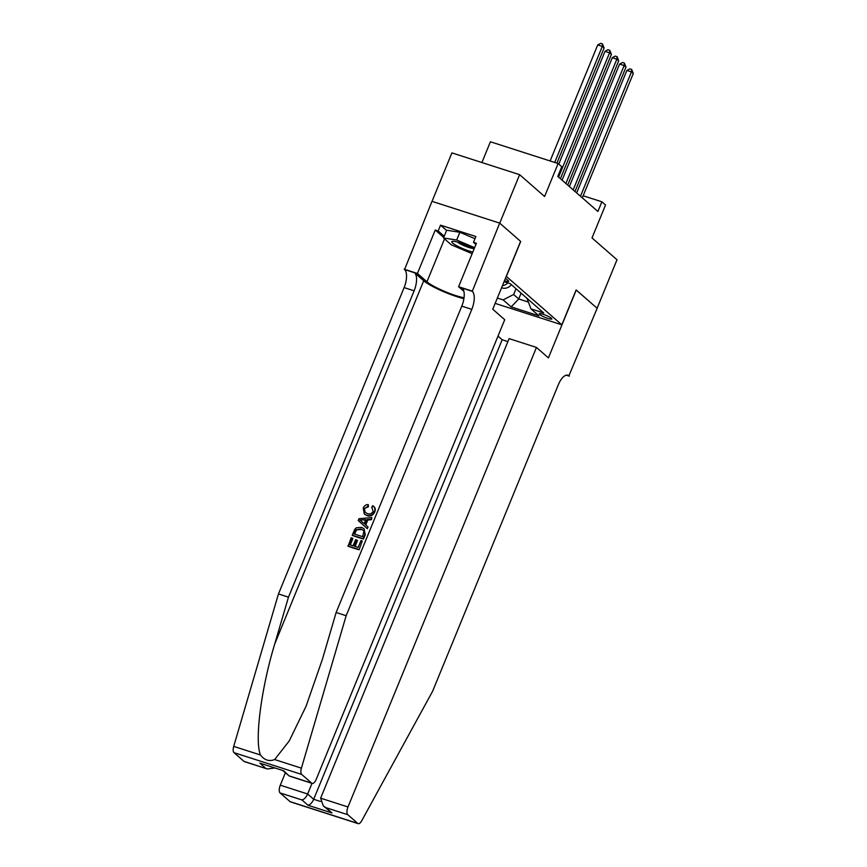 <?xml version="1.0" encoding="UTF-8"?>
<svg xmlns="http://www.w3.org/2000/svg" width="867" height="867" viewBox="0 0 867 867"><rect width="100%" height="100%" fill="white"/><g stroke="black" fill="none" stroke-linecap="round" stroke-linejoin="round"><path stroke-width="1.3" d="M551.423 318.254A6.795 1.105 -157.7 0 0 544.584 314.797A6.795 1.105 -157.7 0 0 539.274 313.789A6.795 1.105 -157.7 0 0 539.707 314.483A6.795 1.105 -157.7 0 0 546.546 317.94A6.795 1.105 -157.7 0 0 551.856 318.948A6.795 1.105 -157.7 0 0 551.423 318.254M432.037 201.35L451.913 152.895L519.615 174.668L544.595 196.506L558.12 163.538L490.419 141.765L481.9 162.541M495.165 303.385L561.827 324.822L576.143 289.925L597.114 308.251L617.001 259.775L592.009 237.937L605.534 204.98L601.882 201.794L583.144 195.758M243.985 761.367L267.274 768.964L244.418 761.616A6.372 2.709 -72.2 0 1 243.985 761.367L234.025 752.664A6.372 2.709 -72.2 0 1 233.711 746.389L278.459 593.949L404.109 287.584A14.869 6.329 107.8 0 0 404.564 269.55L431.994 201.339L499.695 223.112L520.709 241.47L499.739 223.144L519.615 174.668M558.12 163.538L561.762 166.735L557.795 176.424L597.905 211.483L601.882 201.794M504.486 280.67A6.589 1.073 -157.7 0 0 508.691 281.32A6.589 1.073 -157.7 0 0 508.279 280.648L506.664 279.239A6.589 1.073 -157.7 0 0 505.418 278.383M561.827 324.822L506.263 276.335M526.984 298.313L530.94 308.847L543.75 312.965L510.197 283.639L504.074 281.667M530.94 308.847L538.971 315.859L511.162 306.907L503.131 299.895L497.355 298.042M501.57 287.768L502.091 287.931A8.497 7.565 -48.8 0 0 511.367 284.669M520.709 241.47L506.393 276.378M521.11 293.176L518.737 298.963L528.133 301.987M516.006 288.711L513.632 294.498L518.737 298.963L511.162 306.907M507.802 282.87A8.497 7.565 131.2 0 1 502.437 285.666M503.131 299.895L513.632 294.498M554.707 162.443L602.283 46.428L604.104 48.021L556.896 163.148M550.122 160.969L597.71 44.954L602.283 46.428L602.489 43.935L604.104 48.021M597.71 44.954L600.668 43.35L602.489 43.935M474.043 249.057A13.807 2.254 -157.7 0 0 452.563 241.297A13.807 2.254 -157.7 0 0 451.88 241.535A13.807 2.254 -157.7 0 0 458.34 246.575A13.807 2.254 -157.7 0 0 472.818 252.059M472.147 253.673L451.382 244.852L443.503 237.97L446.689 230.21L459.857 232.28L474.975 238.707M443.503 237.97L456.681 240.029L474.617 247.659M459.857 232.28L456.681 240.029M457.418 242.066A9.45 1.539 -157.7 0 0 464.907 246.044A9.45 1.539 -157.7 0 0 473.035 248.471M359.122 549.754L362.276 540.965L359.122 549.754A27.668 4.519 -157.7 0 1 348.144 546.221L351.178 537.735L352.88 538.515L350.268 544.866M355.091 546.416L357.486 540.585L356.901 540.076L354.397 546.199L358.201 547.413L361.008 540.553L362.276 540.965M352.219 535.199L352.544 535.481A27.668 4.519 -157.7 0 0 363.522 539.014L365.235 534.841L364.075 528.751L364.899 534.56L363.197 538.721L352.219 535.199L354.852 529.217L356.326 527.775L361.561 527.396L364.075 528.751M364.27 513.914L363.208 508.008C364.205 505.732 365.885 504.583 368.237 504.551L367.89 506.306L364.443 508.495L365.115 512.364L367.218 513.513C369.732 514.489 371.705 513.763 373.146 511.346L371.737 507.206L372.767 505.678C374.837 507.065 375.4 509.048 374.479 511.606C372.712 515.085 370.079 516.266 366.557 515.161L364.801 514.38L367.142 515.67C370.556 516.699 373.113 515.442 374.793 511.877C375.758 509.341 375.259 507.433 373.319 506.155M364.443 508.495L368.442 506.783L368.237 504.551M278.459 593.949L288.473 597.168L414.123 290.813A14.869 6.329 107.8 0 0 414.589 272.78L423.703 280.745A27.668 4.519 -157.7 0 0 463.899 298.671M288.473 597.168L274.752 643.91C261.151 688.431 254.421 740.884 260.49 754.994C264.446 760.186 269.171 761.703 274.644 759.546L289.22 740.96L306.062 706.269L322.416 659.245L336.136 612.503L461.786 306.149A14.869 6.329 107.8 0 0 462.252 288.104L472.266 291.334L499.695 223.112M367.315 528.686L368.031 526.941L367.315 528.686L358.234 520.536L358.992 518.683L371.856 517.599L371.152 519.333L367.229 519.571L365.191 524.535L368.031 526.941M365.744 525.001L367.771 520.048L371.477 519.626L371.856 517.599M520.601 241.384L492.759 309.248L504.724 319.695L316.26 779.238A6.372 2.709 107.8 0 1 312.12 783.389A6.372 2.709 107.8 0 1 311.687 783.139L301.727 774.448L234.025 752.664M336.136 612.503L346.161 615.722L471.811 309.367A14.869 6.329 107.8 0 0 472.266 291.334M274.644 759.546L301.413 768.162L346.161 615.722M443.72 237.45L435.245 230.037L438.171 230.98L444.207 236.257M475.929 244.472L473.49 242.337L475.875 236.518L440.555 225.16L438.171 230.98M473.49 242.337L476.417 243.28L458.6 286.717L471.865 290.976M404.163 269.204L417.428 273.473L426.954 281.786A23.897 3.901 -157.7 0 0 464.029 297.771M435.245 230.037L417.428 273.473M463.899 291.345L458.6 286.717M301.413 768.162A6.372 2.709 107.8 0 0 301.727 774.448M440.555 225.16L446.592 230.438M267.274 768.964L274.666 767.999M265.844 768.4L259.797 763.112L283.758 770.817L289.264 776.041L282.945 770.665M372.377 507.661L371.737 507.206L372.301 507.694M367.89 506.306L368.442 506.783M366.557 515.161L367.142 515.67M372.767 505.678L373.915 506.61M361.572 521.468L364.129 523.635L365.755 519.658L359.87 520.016L361.366 521.186M367.229 519.571L367.771 520.048M362.406 519.864L366.329 520.167M362.601 536.673L363.934 531.287L363.089 530.181L360.867 529.033L356.142 529.748L354.159 533.964L362.601 536.673M360.867 529.033L361.441 529.542L356.142 529.748M355.123 531.601L355.557 531.98L356.586 530.149M354.679 534.126L355.557 531.98M352.446 538.136L349.748 544.704L353.129 545.787L355.633 539.675L356.901 540.076M358.786 549.461L347.808 545.928M285.373 772.79L280.29 785.188L307.644 793.988L313.691 799.287L320.432 801.455M312.001 783.356L307.644 793.988C305.997 797.51 304.1 799.493 301.954 799.959L280.084 792.926L290.044 801.617L357.746 823.401A6.372 2.709 107.8 0 0 358.179 823.65A6.372 2.709 107.8 0 0 361.68 820.832L432.6 691.27L558.25 384.905A14.869 6.329 -72.2 0 1 567.907 375.216A14.869 6.329 -72.2 0 1 568.915 375.79L597.157 308.284L576.121 289.979M576.252 290.022L548.421 357.887L536.456 347.429L347.981 806.971A6.372 2.709 107.8 0 0 347.786 814.698L357.746 823.401M569.316 376.148L566.281 375.173M507.889 341.587L502.166 339.745L498.005 336.103M536.456 347.429L509.102 338.629L320.627 798.171L347.981 806.971M358.179 823.65L290.478 801.877A6.372 2.709 -72.2 0 1 290.044 801.617M280.084 792.926A6.372 2.709 -72.2 0 1 280.29 785.188M502.166 339.745L313.691 799.287C312.044 802.799 310.148 804.793 308.013 805.248L301.954 799.959M347.786 814.698L325.927 807.665L323.337 805.963L320.627 798.171M325.927 807.665L331.974 812.953L323.337 805.963M558.586 177.128L609.577 52.8L611.408 54.393L560.418 178.721M558.76 164.101L605.003 51.326L609.577 52.8L609.794 50.319L611.408 54.393M605.003 51.326L607.962 49.722L609.794 50.319M565.88 183.501L616.87 59.173L618.702 60.766L567.712 185.094M562.076 180.163L612.297 57.699L616.87 59.173L617.087 56.691L618.702 60.766M612.297 57.699L615.256 56.095L617.087 56.691M573.174 189.873L624.164 65.545L625.996 67.138L575.005 191.466M569.37 186.546L619.591 64.071L624.164 65.545L624.381 63.063L625.996 67.138M619.591 64.071L622.549 62.478L624.381 63.063M580.478 196.245L631.458 71.918L633.289 73.511L582.299 197.839M576.663 192.918L626.884 70.455L631.458 71.918L631.675 69.436L633.289 73.511M626.884 70.455L629.843 68.851L631.675 69.436M274.752 643.91L423.703 280.745M461.786 306.149L471.811 309.367M414.123 290.813L404.109 287.584M259.797 763.112L283.758 770.817M289.816 776.106L311.687 783.139M233.711 746.389L260.49 754.994M414.589 272.78L404.564 269.55M444.543 238.88L426.954 281.786M331.974 812.953L308.013 805.248M566.747 375.097L568.915 375.79M289.264 776.041L312.12 783.389"/></g></svg>
